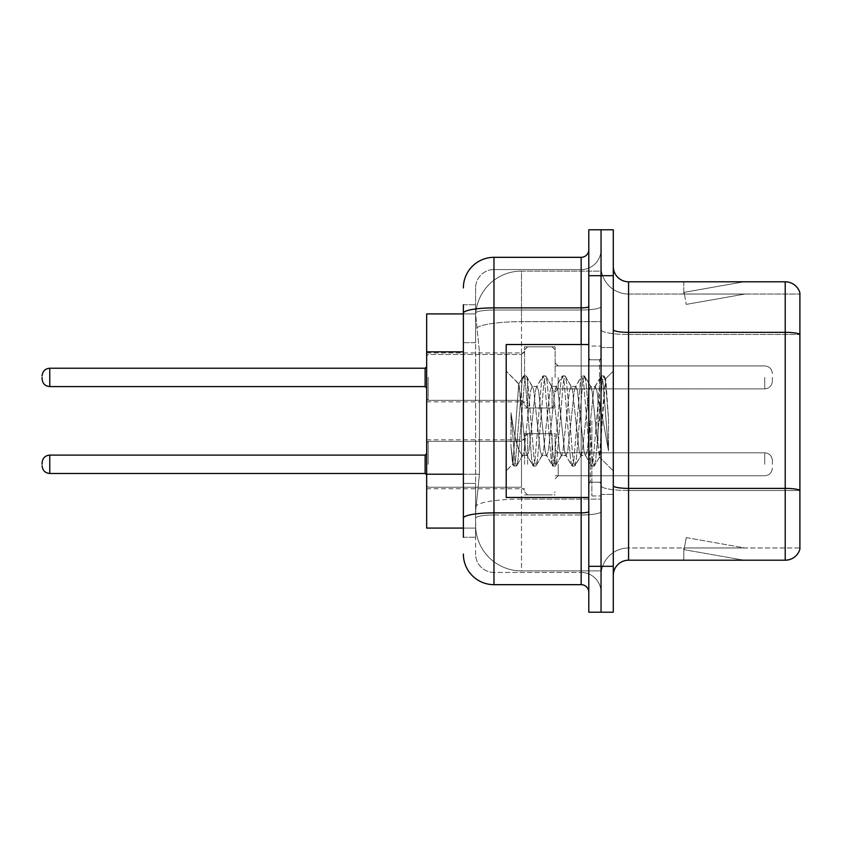 <?xml version="1.0" encoding="UTF-8"?>
<svg xmlns="http://www.w3.org/2000/svg" width="842" height="842" viewBox="0 0 842 842"><rect width="100%" height="100%" fill="white"/><g stroke="black" fill="none" stroke-linecap="round" stroke-linejoin="round"><path stroke-width="0.63" stroke-dasharray="4.21 3.16" d="M524.555 377.405L524.555 346.809L524.555 377.405M426.662 377.405L426.662 352.924L426.662 377.405M524.555 464.289L524.555 433.693L524.555 464.289M426.662 464.289L426.662 439.819L426.662 464.289M555.152 377.405L555.152 346.809L555.152 377.405M555.152 464.289L555.152 433.693L555.152 464.289M601.041 377.405L601.041 388.878L601.041 377.405M601.041 464.289L601.041 452.817L601.041 464.289M463.374 474.214L479.445 474.214L475.793 509.726L479.445 474.214L479.445 351.84L479.445 474.214L426.662 474.214L426.662 528.081L475.709 528.081L475.614 525.019A45.889 45.889 0 0 0 521.503 570.908L601.041 570.908L601.041 499.095L601.041 570.908L521.503 570.908L521.503 499.095L521.503 570.908A45.889 45.889 0 0 1 475.614 525.019L475.614 515.683L475.709 528.081L463.374 528.081M475.793 509.726L475.614 515.683L475.793 509.726M521.503 271.092L601.041 271.092L601.041 321.655L601.041 271.092L521.503 271.092A45.889 45.889 0 0 0 475.677 314.55L479.445 351.84L475.677 314.55A45.889 45.889 0 0 1 521.503 271.092L521.503 321.655L601.041 321.655L601.041 499.095L601.041 321.655L521.503 321.655L521.503 271.092A45.889 45.889 0 0 0 475.677 314.55M463.374 342.662L475.614 342.662L475.614 483.392L475.614 304.741L475.614 342.662L463.374 342.662L463.374 483.392L463.374 313.919L475.709 313.919L426.662 313.919L426.662 474.214M613.281 421L613.281 347.578L613.281 421M601.041 421L601.041 495.959L601.041 421M591.863 421L591.863 495.959L591.863 421M601.041 499.011L601.041 329.706L601.041 499.011M785.218 560.204L628.574 560.204L628.574 334.485L799.9 334.485L628.574 334.485L628.574 294.037L799.9 294.037L799.9 334.485L799.9 294.037L628.574 294.037L628.574 490.518L799.9 490.518L799.9 334.485L799.9 490.518L628.574 490.518L628.574 547.963A27.533 27.533 0 0 0 601.041 575.496A27.533 27.533 0 0 1 628.574 547.963L799.9 547.963L799.9 292.816A15.293 15.293 0 0 0 785.218 281.796L785.218 560.204A15.293 15.293 0 0 0 799.9 549.184L799.9 499.011L799.9 547.963L628.574 547.963L628.574 281.796A15.293 15.293 0 0 1 613.281 266.504L613.281 329.706L613.281 266.504M613.281 575.496L613.281 329.706L613.281 575.496A15.293 15.293 0 0 1 628.574 560.204M601.041 266.504L601.041 329.706L601.041 266.504A27.533 27.533 0 0 0 628.574 294.037A27.533 27.533 0 0 1 601.041 266.504A27.533 27.533 0 0 0 628.574 294.037M601.041 275.681L601.041 229.792L613.281 229.792L613.281 275.681L601.041 275.681L601.041 229.792L588.8 229.792L588.8 275.681L601.041 275.681L601.041 566.319L601.041 275.681M588.8 275.681L588.8 612.208L601.041 612.208L601.041 566.319L601.041 612.208L613.281 612.208L613.281 275.681M742.854 560.014A12.241 12.241 0 0 0 744.981 560.204L683.799 560.204L744.981 560.204A12.241 12.241 0 0 1 742.854 560.014A12.241 12.241 0 0 0 744.981 560.204A12.241 12.241 0 0 1 742.854 560.014A12.241 12.241 0 0 0 744.981 560.204A12.241 12.241 0 0 1 742.854 560.014L684.104 549.658L742.854 560.014M683.799 547.963L683.799 560.204L683.799 547.963L684.409 547.963L684.104 549.658L684.409 547.963L683.799 547.963L683.799 560.204L683.799 547.963L684.409 547.963L684.104 549.658L684.409 547.963L683.799 547.963L683.799 560.204L683.799 547.963L684.409 547.963L684.104 549.658L684.409 547.963L683.799 547.963M799.9 292.816A15.293 15.293 0 0 0 785.218 281.796L628.574 281.796M744.981 281.796L683.799 281.796L744.981 281.796A12.241 12.241 0 0 0 742.854 281.986A12.241 12.241 0 0 1 744.981 281.796A12.241 12.241 0 0 0 742.854 281.986A12.241 12.241 0 0 1 744.981 281.796A12.241 12.241 0 0 0 742.854 281.986A12.241 12.241 0 0 1 744.981 281.796M744.981 547.963L684.409 547.963L744.981 547.963L684.409 547.963L744.981 547.963L684.409 547.963L744.981 547.963L686.23 537.606L684.409 547.963L686.23 537.606L684.409 547.963L686.23 537.606L684.409 547.963L686.23 537.606L744.981 547.963M684.409 294.037L683.799 294.037L684.409 294.037L683.799 294.037L684.409 294.037L683.799 294.037L684.409 294.037L684.104 292.342L742.854 281.986L684.104 292.342L684.409 294.037L684.104 292.342L742.854 281.986L684.104 292.342L684.409 294.037L684.104 292.342L742.854 281.986L684.104 292.342L684.409 294.037L744.981 294.037L684.409 294.037L744.981 294.037L684.409 294.037L744.981 294.037L684.409 294.037L686.23 304.394L684.409 294.037M683.799 281.796L683.799 294.037L683.799 281.796M744.981 294.037L686.23 304.394L744.981 294.037M463.374 537.259L475.614 537.259L463.374 537.259L463.374 483.392L475.614 483.392L475.614 537.259L475.614 483.392L463.374 483.392M463.374 554.078A30.596 30.596 0 0 0 493.97 584.674L493.97 572.434A18.356 18.356 0 0 1 475.614 554.078L475.614 313.203L475.614 554.078A18.356 18.356 0 0 0 493.97 572.434L581.159 572.434L581.159 523.492L581.159 584.674A7.652 7.652 0 0 1 588.8 592.326L588.8 249.674L588.8 592.326M601.041 523.492L601.041 306.562L601.041 523.492M588.8 421L588.8 497.485L588.8 421M601.041 249.674L601.041 306.562L601.041 249.674A19.882 19.882 0 0 1 581.159 269.566A19.882 19.882 0 0 0 601.041 249.674A19.882 19.882 0 0 1 581.159 269.566L581.159 572.434L493.97 572.434L493.97 514.988L581.159 514.988A19.882 3.452 0 0 0 601.041 511.536A19.882 3.452 0 0 1 581.159 514.988L581.159 269.566L493.97 269.566L581.159 269.566M463.374 304.741L475.614 304.741L463.374 304.741L463.374 518.177A30.596 5.315 180 0 1 493.97 512.862L493.97 257.326A30.596 30.596 0 0 0 463.374 287.922A30.596 30.596 0 0 1 493.97 257.326L581.159 257.326A7.652 7.652 0 0 0 588.8 249.674A7.652 7.652 0 0 1 581.159 257.326L581.159 523.492L581.159 514.988L493.97 514.988L493.97 269.566L493.97 310.014L581.159 310.014A19.882 3.452 0 0 0 601.041 306.562A19.882 3.452 0 0 1 581.159 310.014L493.97 310.014L493.97 523.492L493.97 512.862L581.159 512.862A7.652 1.326 0 0 0 588.8 511.536M493.97 584.674L581.159 584.674M463.374 518.177L463.374 523.492M475.614 287.922L475.614 313.203L475.614 287.922A18.356 18.356 0 0 1 493.97 269.566A18.356 18.356 0 0 0 475.614 287.922A18.356 18.356 0 0 1 493.97 269.566M601.041 592.326A19.882 19.882 0 0 0 581.159 572.434A19.882 19.882 0 0 1 601.041 592.326A19.882 19.882 0 0 0 581.159 572.434M772.367 464.289L772.367 460.469L772.367 464.289M772.367 377.405L772.367 381.226L772.367 377.405M588.8 497.485L506.2 497.485L506.2 344.515L506.2 470.878L506.2 344.515L588.8 344.515M541.88 421L538.648 391.056L537.028 386.425L536.512 386.857L535.407 391.056L528.934 450.944L527.313 455.575L526.797 455.143L525.692 450.944L518.725 384.057L512.873 464.205L510.989 446.681L510.989 412.706L512.273 421C515.051 439.587 518.125 450.607 521.503 454.038L521.503 421L521.503 454.038L522.45 455.575L521.503 454.038C518.125 450.607 515.051 439.587 512.273 421L510.989 412.706L514.767 460.058L516.388 466.1L514.767 460.058L510.989 412.706L510.989 446.681L513.557 465.752L510.989 446.681L512.61 464.121L513.957 466.1L512.61 464.121L506.2 470.878L512.873 464.205L518.725 384.057L523.271 376.248L522.051 381.942L515.578 460.058L513.957 466.1L516.778 465.752L513.957 466.1L515.578 460.058L522.051 381.942L523.671 375.9L518.725 384.047L506.2 371.122L519.03 383.952L521.503 410.212L521.503 421L521.503 410.212L525.692 450.944L526.797 455.143L532.986 465.752L531.765 460.058L525.292 381.942L523.671 375.9L526.103 375.9L524.482 381.942L517.998 460.058L516.778 465.752L522.966 455.143L527.313 455.575L532.986 465.752L531.765 460.058L525.292 381.942L523.671 375.9L526.103 375.9L524.482 381.942L517.998 460.058L516.778 465.752L522.45 455.575L527.313 455.575L528.934 450.944L535.407 391.056L536.512 386.857L542.701 376.248L541.48 381.942L535.007 460.058L532.986 465.752L535.807 466.1L534.196 460.058L527.713 381.942L526.103 375.9L532.681 386.857L532.165 386.425L530.555 391.056L524.071 450.944L522.966 455.143L524.071 450.944L530.555 391.056L532.165 386.425L537.028 386.425L542.701 376.248L541.48 381.942L535.007 460.058L533.386 466.1L535.807 466.1L534.196 460.058L527.713 381.942L526.492 376.248L532.165 386.425L537.028 386.425L538.648 391.056L545.121 450.944L546.226 455.143L545.121 450.944L541.88 421M537.028 421L533.786 391.056L532.681 386.857L533.786 391.056L540.259 450.944L541.88 455.575L540.259 450.944L537.028 421M561.309 421L558.067 391.056L556.457 386.425L555.941 386.857L554.836 391.056L548.363 450.944L546.742 455.575L546.226 455.143L552.415 465.752L551.194 460.058L544.711 381.942L542.701 376.248L545.521 375.9L543.911 381.942L537.428 460.058L535.807 466.1L542.395 455.143L546.742 455.575L552.415 465.752L551.194 460.058L544.711 381.942L543.101 375.9L545.521 375.9L543.911 381.942L537.428 460.058L536.207 465.752L541.88 455.575L546.742 455.575L548.363 450.944L554.836 391.056L555.941 386.857L562.13 376.248L560.909 381.942L554.425 460.058L552.415 465.752L555.236 466.1L553.615 460.058L547.142 381.942L545.521 375.9L552.11 386.857L551.594 386.425L549.973 391.056L543.5 450.944L542.395 455.143L543.5 450.944L549.973 391.056L551.594 386.425L556.457 386.425L562.13 376.248L560.909 381.942L554.425 460.058L552.815 466.1L555.236 466.1L553.615 460.058L547.142 381.942L545.921 376.248L551.594 386.425L556.457 386.425L558.067 391.056L564.55 450.944L565.656 455.143L564.55 450.944L561.309 421M556.457 421L553.215 391.056L552.11 386.857L553.215 391.056L559.688 450.944L561.309 455.575L559.688 450.944L556.457 421M580.738 421L577.496 391.056L575.875 386.425L575.37 386.857L574.265 391.056L567.782 450.944L566.161 455.575L565.656 455.143L571.844 465.752L570.613 460.058L564.14 381.942L562.13 376.248L564.95 375.9L563.33 381.942L556.857 460.058L555.236 466.1L561.824 455.143L566.161 455.575L571.844 465.752L570.613 460.058L564.14 381.942L562.519 375.9L564.95 375.9L563.33 381.942L556.857 460.058L555.636 465.752L561.309 455.575L566.161 455.575L567.782 450.944L574.265 391.056L575.37 386.857L581.559 376.248L580.327 381.942L573.855 460.058L571.844 465.752L574.665 466.1L573.044 460.058L566.571 381.942L564.95 375.9L571.539 386.857L571.023 386.425L569.403 391.056L562.93 450.944L561.824 455.143L562.93 450.944L569.403 391.056L571.023 386.425L575.875 386.425L581.559 376.248L580.327 381.942L573.855 460.058L572.234 466.1L574.665 466.1L573.044 460.058L566.571 381.942L565.35 376.248L571.023 386.425L575.875 386.425L577.496 391.056L583.969 450.944L585.085 455.143L583.969 450.944L580.738 421M575.875 421L572.644 391.056L571.539 386.857L572.644 391.056L579.117 450.944L580.738 455.575L579.117 450.944L575.875 421M597.988 398.782L597.988 447.123L592.073 391.056L590.452 386.425L588.832 391.056L582.359 450.944L580.738 455.575L585.59 455.575L591.263 465.752L590.042 460.058L583.569 381.942L581.559 376.248L584.38 375.9L582.759 381.942L576.286 460.058L574.665 466.1L581.243 455.143L585.59 455.575L591.263 465.752L590.042 460.058L583.569 381.942L581.948 375.9L584.38 375.9L582.759 381.942L576.286 460.058L575.065 465.752L581.243 455.143L582.359 450.944L588.832 391.056L590.452 386.425L595.305 386.425L593.684 391.056L587.211 450.944L585.59 455.575L587.211 450.944L593.684 391.056L594.799 386.857L600.977 376.248L599.757 381.942L593.284 460.058L591.263 465.752L594.094 466.1L592.473 460.058L586 381.942L584.38 375.9L590.958 386.857L595.305 386.425L600.977 376.248L599.757 381.942L593.284 460.058L591.663 466.1L594.094 466.1L592.473 460.058L586 381.942L584.78 376.248L590.958 386.857L592.073 391.056L599.367 456.953L604.03 391.835L605.787 378.974L608.503 418.411L608.503 450.88L603.146 421L597.988 398.782L596.925 391.056L595.305 386.425L596.925 391.056L597.988 398.782L597.988 447.123L599.672 456.838L605.524 378.879L608.503 418.411L605.43 381.942L603.809 375.9L602.188 381.942L595.715 460.058L594.094 466.1L595.715 460.058L602.188 381.942L603.809 375.9L605.43 381.942L608.503 418.411L608.503 450.88L602.998 381.942L600.977 376.248L603.809 375.9L601.377 375.9L602.998 381.942L608.503 450.88L603.146 421L597.988 398.782M521.503 499.095A45.889 7.967 180 0 0 476.162 505.832A45.889 7.967 180 0 1 521.503 499.095L601.041 499.095L521.503 499.095L521.503 321.655L521.503 499.095M476.804 327.812A45.889 7.967 180 0 1 521.503 321.655A45.889 7.967 180 0 0 476.804 327.812M475.614 525.019A45.889 45.889 0 0 0 521.503 570.908M463.374 351.84L426.662 351.84M628.574 490.518A27.533 4.778 0 0 1 601.041 485.729A27.533 4.778 0 0 0 628.574 490.518M799.9 490.297A15.293 2.652 180 0 0 785.218 488.392L628.574 488.392A15.293 2.652 0 0 1 613.281 485.729M613.281 329.706A15.293 2.652 0 0 0 628.574 332.358L785.218 332.358A15.293 2.652 180 0 1 799.9 334.274M613.281 566.319L588.8 566.319M601.041 329.706A27.533 4.778 0 0 0 628.574 334.485A27.533 4.778 0 0 1 601.041 329.706M601.041 575.496A27.533 27.533 0 0 1 628.574 547.963M463.374 313.203A30.596 5.315 180 0 1 493.97 307.888L581.159 307.888A7.652 1.326 -0 0 0 588.8 306.562M581.159 497.485L581.159 344.515M493.97 310.014A18.356 3.189 180 0 0 475.614 313.203A18.356 3.189 180 0 1 493.97 310.014M493.97 514.988A18.356 3.189 180 0 0 475.614 518.177A18.356 3.189 180 0 1 493.97 514.988M493.97 572.434A18.356 18.356 0 0 1 475.614 554.078M428.189 464.289L428.189 441.345L428.189 464.289M425.126 464.289L425.126 473.467L425.126 455.112L425.126 473.467L425.126 455.112L425.126 473.467L425.126 455.112L425.126 473.467L425.126 455.112L425.126 473.467L426.662 474.993L425.126 473.467L426.662 474.993L425.126 473.467L49.752 473.467L49.752 455.112C45.142 455.522 42.595 458.069 42.1 462.763C42.595 458.069 45.142 455.522 49.752 455.112L425.126 455.112L425.126 464.289M558.214 464.289L558.214 475.762L558.214 464.289M552.089 464.289L552.089 433.693L552.089 464.289M527.618 464.289L527.618 433.693L527.618 464.289M521.503 464.289L521.503 487.234L521.503 464.289M764.715 464.289L764.715 452.817L764.715 464.289M428.189 377.405L428.189 400.35L428.189 377.405M42.1 378.932C42.595 383.626 45.142 386.173 49.752 386.583L425.126 386.583L49.752 386.583C45.142 386.173 42.595 383.626 42.1 378.932C42.595 383.626 45.142 386.173 49.752 386.583L49.752 368.228L49.752 386.583L49.752 368.228L49.752 386.583L49.752 368.228L49.752 386.583L49.752 368.228L425.126 368.228L425.126 386.583L425.126 368.228L425.126 386.583L425.126 368.228L425.126 386.583L425.126 377.405L425.126 386.583L426.662 388.109M558.214 377.405L558.214 388.878L558.214 377.405M552.089 377.405L552.089 408.002L552.089 377.405M527.618 377.405L527.618 408.002L527.618 377.405M521.503 377.405L521.503 354.461L521.503 377.405M764.715 377.405L764.715 388.878L764.715 377.405M599.515 421L599.515 359.818L599.515 421M590.337 421L590.337 482.182L590.337 421M426.662 352.924L524.555 352.924L426.662 352.924M426.662 439.819L524.555 439.819M524.555 346.809L555.152 346.809L524.555 346.809M524.555 433.693L555.152 433.693M555.152 365.933L601.041 365.933L555.152 365.933M555.152 452.817L601.041 452.817M555.152 475.762L601.041 475.762M555.152 388.878L601.041 388.878L555.152 388.878M524.555 494.885L555.152 494.885M524.555 408.002L555.152 408.002L524.555 408.002M426.662 488.76L524.555 488.76M426.662 401.876L524.555 401.876L426.662 401.876M601.041 347.578L613.281 347.578L601.041 347.578M591.863 495.959L601.041 495.959L591.863 495.959M601.041 359.818L588.8 359.818L601.041 359.818M601.041 482.182L588.8 482.182L601.041 482.182M591.863 346.041L601.041 346.041L591.863 346.041M601.041 494.422L613.281 494.422L601.041 494.422M426.662 442.871L428.189 441.345L521.503 441.345L428.189 441.345L426.662 442.871L428.189 441.345L521.503 441.345L428.189 441.345L426.662 442.871L428.189 441.345L521.503 441.345L524.555 438.282M555.152 478.824L558.214 475.762L764.715 475.762L558.214 475.762L555.152 478.824L558.214 475.762L764.715 475.762L558.214 475.762L555.152 478.824L558.214 475.762L764.715 475.762C769.325 475.351 771.872 472.804 772.367 468.11C771.872 472.804 769.325 475.351 764.715 475.762C769.325 475.351 771.872 472.804 772.367 468.11C771.872 472.804 769.325 475.351 764.715 475.762C769.325 475.351 771.872 472.804 772.367 468.11M524.555 436.756L527.618 433.693L552.089 433.693L527.618 433.693L524.555 436.756L527.618 433.693L552.089 433.693L527.618 433.693L524.555 436.756L527.618 433.693L552.089 433.693L555.152 436.756M426.662 485.708L428.189 487.234L521.503 487.234L428.189 487.234L426.662 485.708L428.189 487.234L521.503 487.234L428.189 487.234L426.662 485.708L428.189 487.234L521.503 487.234L524.555 490.297M555.152 449.754L558.214 452.817L764.715 452.817L558.214 452.817L555.152 449.754L558.214 452.817L764.715 452.817L558.214 452.817L555.152 449.754L558.214 452.817L764.715 452.817C769.325 453.228 771.872 455.775 772.367 460.469C771.872 455.775 769.325 453.228 764.715 452.817C769.325 453.228 771.872 455.775 772.367 460.469C771.872 455.775 769.325 453.228 764.715 452.817C769.325 453.228 771.872 455.775 772.367 460.469M524.555 491.823L527.618 494.885L552.089 494.885L527.618 494.885L524.555 491.823L527.618 494.885L552.089 494.885L527.618 494.885L524.555 491.823L527.618 494.885L552.089 494.885L555.152 491.823M49.752 473.467C45.142 473.057 42.595 470.51 42.1 465.815C42.595 470.51 45.142 473.057 49.752 473.467L425.126 473.467L49.752 473.467C45.142 473.057 42.595 470.51 42.1 465.815C42.595 470.51 45.142 473.057 49.752 473.467L425.126 473.467M425.126 455.112L426.662 453.585L425.126 455.112L426.662 453.585L425.126 455.112L49.752 455.112C45.142 455.522 42.595 458.069 42.1 462.763C42.595 458.069 45.142 455.522 49.752 455.112L425.126 455.112L49.752 455.112M428.189 400.35L426.662 398.824L428.189 400.35L521.503 400.35L524.555 403.413L521.503 400.35L524.555 403.413L521.503 400.35L428.189 400.35L426.662 398.824L428.189 400.35L521.503 400.35L428.189 400.35M425.126 368.228L49.752 368.228C45.142 368.638 42.595 371.185 42.1 375.879C42.595 371.185 45.142 368.638 49.752 368.228L425.126 368.228L426.662 366.702M558.214 365.933L555.152 362.87L558.214 365.933L764.715 365.933C769.325 366.344 771.872 368.891 772.367 373.585C771.872 368.891 769.325 366.344 764.715 365.933C769.325 366.344 771.872 368.891 772.367 373.585C771.872 368.891 769.325 366.344 764.715 365.933L558.214 365.933L555.152 362.87L558.214 365.933L764.715 365.933L558.214 365.933M552.089 408.002L555.152 404.939L552.089 408.002L555.152 404.939L552.089 408.002L527.618 408.002L524.555 404.939L527.618 408.002L552.089 408.002L527.618 408.002L524.555 404.939L527.618 408.002L552.089 408.002M521.503 354.461L524.555 351.398L521.503 354.461L524.555 351.398L521.503 354.461L428.189 354.461L426.662 355.987L428.189 354.461L521.503 354.461L428.189 354.461L426.662 355.987L428.189 354.461L521.503 354.461M764.715 388.878C769.325 388.467 771.872 385.92 772.367 381.226C771.872 385.92 769.325 388.467 764.715 388.878C769.325 388.467 771.872 385.92 772.367 381.226C771.872 385.92 769.325 388.467 764.715 388.878L558.214 388.878L555.152 391.94L558.214 388.878L764.715 388.878L558.214 388.878L555.152 391.94L558.214 388.878L764.715 388.878M527.618 346.809L552.089 346.809L555.152 349.872L552.089 346.809L555.152 349.872L552.089 346.809L527.618 346.809L524.555 349.872L527.618 346.809L552.089 346.809L527.618 346.809L524.555 349.872L527.618 346.809M49.752 386.583L425.126 386.583M49.752 368.228C45.142 368.638 42.595 371.185 42.1 375.879M599.515 359.818L601.041 358.282L599.515 359.818L590.337 359.818L588.8 358.282L590.337 359.818L599.515 359.818M590.337 482.182L599.515 482.182L601.041 483.718L599.515 482.182L590.337 482.182L588.8 483.718L590.337 482.182M605.524 378.879L613.281 371.122L605.524 378.879M599.367 456.964L613.281 470.878L599.367 456.964M599.683 456.848L594.484 465.752L599.683 456.848M605.787 378.974L604.198 376.248L605.787 378.974"/><path stroke-width="1.26" d="M463.374 342.662L463.374 304.741L463.374 313.919L426.662 313.919L426.662 528.081L463.374 528.081M613.281 575.496A15.293 15.293 0 0 1 628.574 560.204L785.218 560.204L785.218 281.796L628.574 281.796A15.293 15.293 0 0 1 613.281 266.504A15.293 15.293 0 0 0 628.574 281.796L628.574 560.204M601.041 566.319L601.041 612.208L613.281 612.208L613.281 566.319L601.041 566.319L601.041 612.208L588.8 612.208L588.8 566.319L601.041 566.319L601.041 275.681L601.041 566.319M588.8 566.319L588.8 229.792L601.041 229.792L601.041 275.681L601.041 229.792L613.281 229.792L613.281 566.319M799.9 292.816A15.293 15.293 0 0 0 785.218 281.796A15.293 15.293 0 0 1 799.9 292.816L799.9 549.184A15.293 15.293 0 0 1 785.218 560.204M463.374 537.259L463.374 304.741M463.374 287.922A30.596 30.596 0 0 1 493.97 257.326L493.97 584.674L581.159 584.674L581.159 497.485M493.97 257.326L581.159 257.326A7.652 7.652 0 0 0 588.8 249.674M463.374 523.492L463.374 483.392M588.8 592.326A7.652 7.652 0 0 0 581.159 584.674M493.97 584.674A30.596 30.596 0 0 1 463.374 554.078M42.1 464.289L42.1 462.763L42.1 464.289M42.1 377.405L42.1 378.932L42.1 377.405M588.8 344.515L506.2 344.515L506.2 497.485L588.8 497.485M463.374 351.84L426.662 351.84M463.374 474.214L426.662 474.214M799.9 334.274A15.293 2.652 180 0 0 785.218 332.358L628.574 332.358A15.293 2.652 0 0 1 613.281 329.706M799.9 490.297A15.293 2.652 180 0 0 785.218 488.392L628.574 488.392A15.293 2.652 -0 0 1 613.281 485.729M613.281 275.681L588.8 275.681M588.8 511.536A7.652 1.326 0 0 1 581.159 512.862L493.97 512.862A30.596 5.315 180 0 0 463.374 518.177M463.374 313.203A30.596 5.315 180 0 1 493.97 307.888L581.159 307.888L581.159 257.326M581.159 344.515L581.159 307.888A7.652 1.326 0 0 0 588.8 306.562M42.1 462.763C42.595 458.069 45.142 455.522 49.752 455.112L49.752 473.467L425.126 473.467L425.126 455.112L426.662 453.585M425.126 368.228L49.752 368.228L49.752 386.583L425.126 386.583L425.126 368.228L426.662 366.702M425.126 473.467L426.662 474.993M49.752 455.112L425.126 455.112M49.752 473.467C45.142 473.057 42.595 470.51 42.1 465.815M49.752 386.583C45.142 386.173 42.595 383.626 42.1 378.932M49.752 368.228C45.142 368.638 42.595 371.185 42.1 375.879M425.126 386.583L426.662 388.109"/></g></svg>
